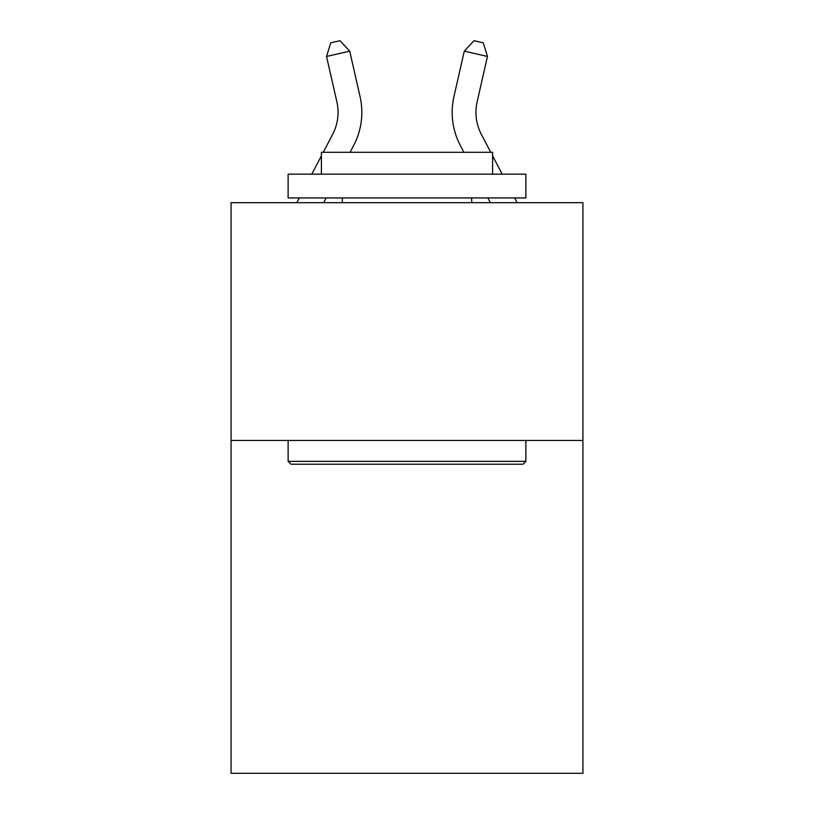 <?xml version="1.0" encoding="UTF-8"?>
<svg xmlns="http://www.w3.org/2000/svg" width="814" height="814" viewBox="0 0 814 814"><rect width="100%" height="100%" fill="white"/><g stroke="black" fill="none" stroke-linecap="round" stroke-linejoin="round"><path stroke-width="1.22" d="M582.936 440.445L582.936 773.3L231.064 773.3L231.064 202.686L582.936 202.686L582.936 440.445L231.064 440.445M323.26 152.289L332.621 134.412A47.548 47.548 0 0 0 336.864 101.781L326.536 56.451L349.715 51.17L360.042 96.5A71.327 71.327 0 0 1 353.683 145.441L350.101 152.289M490.74 152.289L481.379 134.412A47.548 47.548 0 0 1 477.136 101.781L487.464 56.451L464.285 51.17L453.958 96.5A71.327 71.327 0 0 0 460.317 145.441L463.899 152.289M464.285 51.17L453.958 96.5L464.285 51.17L453.958 96.5L464.285 51.17L453.958 96.5L464.285 51.17L453.958 96.5L464.285 51.17L453.958 96.5L464.285 51.17L453.958 96.5L464.285 51.17L453.958 96.5L464.285 51.17L453.958 96.5L464.285 51.17L453.958 96.5L464.285 51.17L473.992 40.7L483.262 42.816L487.464 56.451M481.379 134.412A47.548 47.548 0 0 1 477.136 101.781A47.548 47.548 0 0 0 481.379 134.412A47.548 47.548 0 0 1 477.136 101.781A47.548 47.548 0 0 0 481.379 134.412A47.548 47.548 0 0 1 477.136 101.781A47.548 47.548 0 0 0 481.379 134.412A47.548 47.548 0 0 1 477.136 101.781A47.548 47.548 0 0 0 481.379 134.412A47.548 47.548 0 0 1 477.136 101.781A47.548 47.548 0 0 0 481.379 134.412A47.548 47.548 0 0 1 477.136 101.781A47.548 47.548 0 0 0 481.379 134.412A47.548 47.548 0 0 1 477.136 101.781A47.548 47.548 0 0 0 481.379 134.412A47.548 47.548 0 0 1 477.136 101.781A47.548 47.548 0 0 0 481.379 134.412A47.548 47.548 0 0 1 477.136 101.781M290.974 464.224L288.125 461.365L525.875 461.365L523.026 464.224L290.974 464.224M525.875 174.155L525.875 197.934L288.125 197.934L288.125 174.155L525.875 174.155M321.408 174.155L321.408 152.289L492.592 152.289L492.592 174.155M525.875 440.445L525.875 461.365M288.125 440.445L288.125 461.365M471.672 197.934L471.672 202.686M342.328 197.934L342.328 202.686M332.621 134.412A47.548 47.548 0 0 0 336.864 101.781A47.548 47.548 0 0 1 332.621 134.412A47.548 47.548 0 0 0 336.864 101.781M326.536 56.451L330.738 42.816L340.008 40.7L349.715 51.17M326.18 197.934L323.697 202.686M296.856 202.686L299.349 197.934M311.803 174.155L321.408 155.81M487.82 197.934L490.303 202.686M517.144 202.686L514.652 197.934M502.197 174.155L492.592 155.81"/></g></svg>

